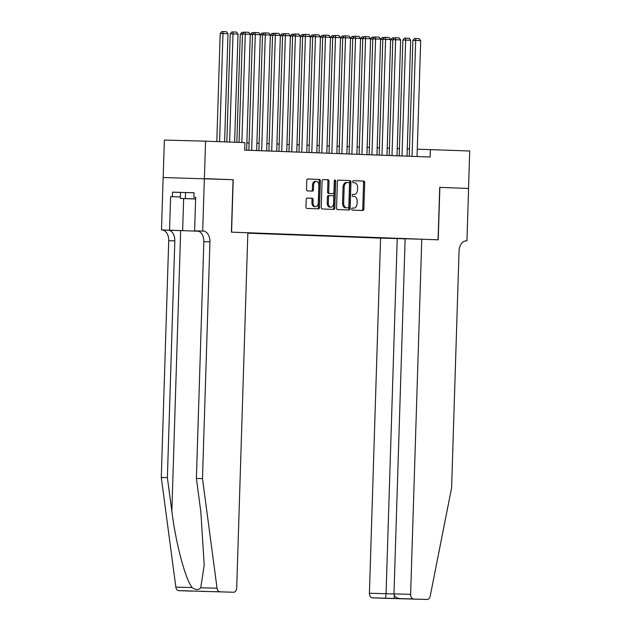 <?xml version="1.0" encoding="UTF-8"?>
<svg xmlns="http://www.w3.org/2000/svg" width="631" height="631" viewBox="0 0 631 631"><rect width="100%" height="100%" fill="white"/><g stroke="black" fill="none" stroke-linecap="round" stroke-linejoin="round"><path stroke-width="0.95" d="M351.719 209.05A1.033 0.686 91.5 0 0 352.374 210.107L362.833 210.494A1.475 0.986 91.5 0 0 362.841 210.494A1.475 0.986 91.5 0 0 363.858 209.058L364.694 182.588A1.475 0.986 91.5 0 0 363.756 181.081L353.297 180.695A1.033 0.686 91.5 0 0 353.234 182.753L354.59 182.801A4.709 3.147 91.5 0 1 357.588 187.628L357.517 189.828A4.709 3.147 91.5 0 1 354.243 194.419L352.871 194.372A1.033 0.686 91.5 0 0 352.808 196.43L354.157 196.478A4.709 3.147 91.5 0 1 357.162 201.305L357.091 203.505A4.709 3.147 91.5 0 1 353.817 208.096A4.709 3.147 91.5 0 1 353.794 208.096L352.445 208.049A1.033 0.686 91.5 0 0 351.719 209.05M307.218 198.047A1.475 0.986 91.5 0 0 307.21 198.047A1.475 0.986 91.5 0 0 306.185 199.483L305.956 206.905A1.475 0.986 91.5 0 0 306.895 208.411L318.505 208.845A1.475 0.986 91.5 0 0 318.513 208.845A1.475 0.986 91.5 0 0 319.531 207.41L320.367 180.939A1.475 0.986 91.5 0 0 319.428 179.433L307.818 178.999A1.475 0.986 91.5 0 0 307.81 178.999A1.475 0.986 91.5 0 0 306.784 180.434L306.5 189.403A1.475 0.986 91.5 0 0 307.439 190.909L312.408 191.098A1.475 0.986 91.5 0 0 312.416 191.098A1.475 0.986 91.5 0 0 313.441 189.663L313.583 185.214A3.936 2.634 91.5 0 1 316.32 181.381A3.936 2.634 91.5 0 1 318.844 185.411L318.3 202.835A3.936 2.634 91.5 0 1 315.563 206.676A3.936 2.634 91.5 0 1 313.031 202.646L313.126 199.735A1.475 0.986 91.5 0 0 312.187 198.229L307.218 198.047M353.155 194.387A4.709 3.147 91.5 0 1 353.131 194.387A4.709 3.147 91.5 0 0 353.131 194.387L354.243 194.419A4.709 3.147 91.5 0 0 354.243 194.419L352.768 194.38M192.337 591.144L192.36 591.144A4.496 3.013 -88.5 0 1 192.36 591.144A4.496 3.013 -88.5 0 1 192.337 591.144L178.652 590.64A4.496 3.013 -88.5 0 1 175.844 587.106L161.284 477.478L168.722 240.734A10.49 7.02 91.5 0 0 162.041 229.984L161.489 229.968L163.137 177.524L233.21 179.701L204.389 178.628L205.564 141.17L164.36 140.066L163.184 177.524M233.21 179.701L231.561 232.145L438.072 239.819L439.72 187.375L468.541 188.448L469.716 150.99L417.28 149.176M205.564 141.17L244.915 142.63L244.678 150.123L430.137 157.016L430.366 149.531M336.56 208.049A1.475 0.986 91.5 0 0 337.49 209.555L349.101 209.981A1.475 0.986 91.5 0 0 349.109 209.989A1.475 0.986 91.5 0 0 350.134 208.553L350.97 182.075A1.475 0.986 91.5 0 0 350.031 180.569L338.421 180.135A1.475 0.986 91.5 0 0 338.413 180.135A1.475 0.986 91.5 0 0 337.388 181.57L336.56 208.049M333.807 209.413L322.196 208.987A1.475 0.986 91.5 0 1 321.258 207.473L322.086 181.002A1.475 0.986 91.5 0 1 323.111 179.567A1.475 0.986 91.5 0 0 323.111 179.567L328.088 179.756A1.475 0.986 91.5 0 1 329.027 181.263L328.688 191.998A1.475 0.986 91.5 0 0 329.627 193.504L332.923 193.63A1.475 0.986 91.5 0 0 332.931 193.63A1.475 0.986 91.5 0 0 333.949 192.195L334.304 181.018A1.033 0.686 91.5 0 1 335.676 181.065L334.832 207.985A1.475 0.986 91.5 0 1 333.807 209.413L333.807 209.413M247.841 233.178L380.572 238.116L369.411 593.235L393.965 593.968M247.841 233.131L384.918 238.234M417.438 239.102L247.849 232.792M409.487 148.924L407.255 148.845M399.462 148.553L397.23 148.466M389.437 148.182L387.205 148.096M379.412 147.804L377.18 147.725L380.596 39.414L382.812 39.469M369.387 147.433L367.155 147.354L370.571 39.043L372.787 39.098M359.362 147.062L357.13 146.976L360.546 38.665L362.762 38.728M349.337 146.692L347.105 146.605M339.312 146.313L337.08 146.234M329.287 145.942L327.055 145.864L330.47 37.552L332.695 37.608M319.262 145.572L317.03 145.485L320.445 37.174L322.67 37.237M309.237 145.201L307.005 145.114L310.428 36.803L312.645 36.866M299.212 144.822L296.988 144.744L300.403 36.432L302.62 36.488M289.187 144.452L286.963 144.365M279.162 144.081L276.938 143.994L280.353 35.683L282.57 35.746M269.137 143.702L266.913 143.623L270.328 35.312L272.545 35.368M259.112 143.332L256.888 143.253L260.303 34.942L262.52 34.997M249.087 142.961L246.863 142.874L250.278 34.563L252.495 34.626M361.839 210.462A1.475 0.986 91.5 0 0 362.746 209.035L363.582 182.556A1.475 0.986 91.5 0 0 362.644 181.05L353.194 180.703M348.115 209.949A1.475 0.986 91.5 0 0 349.022 208.522L349.85 182.043A1.475 0.986 91.5 0 0 348.919 180.537L338.295 180.143M346.979 207.859L348.091 207.883A1.033 0.686 91.5 0 0 348.809 206.881L349.535 183.645A1.033 0.686 91.5 0 0 348.88 182.588L347.452 182.533A4.709 3.147 91.5 0 0 347.436 182.533A4.709 3.147 91.5 0 0 344.155 187.123L343.658 203.008A4.709 3.147 91.5 0 0 346.664 207.836L346.971 207.859A1.033 0.686 91.5 0 0 346.987 207.859L346.664 207.836M347.413 182.533L346.34 182.509A4.709 3.147 91.5 0 0 346.316 182.501A4.709 3.147 91.5 0 0 343.043 187.091L344.155 187.123M345.543 207.804A4.709 3.147 91.5 0 1 342.546 202.977L343.043 187.091M322.993 179.575L328.088 179.756M331.803 193.599L331.811 193.599A1.475 0.986 91.5 0 0 331.819 193.599A1.475 0.986 91.5 0 1 331.803 193.599L328.514 193.472A1.475 0.986 91.5 0 1 327.576 191.966L327.907 181.231A1.475 0.986 91.5 0 0 326.976 179.725M332.813 209.382A1.475 0.986 91.5 0 0 333.72 207.954L334.564 181.034A1.033 0.686 91.5 0 0 334.454 180.419M328.333 203.135A3.936 2.634 91.5 0 0 330.865 207.173A3.936 2.634 91.5 0 0 333.602 203.332L333.791 197.195A1.475 0.986 91.5 0 0 332.852 195.689L329.563 195.563A1.475 0.986 91.5 0 0 329.556 195.563A1.475 0.986 91.5 0 0 328.53 196.998L328.333 203.135L327.221 203.111A3.936 2.634 91.5 0 0 329.753 207.142L330.865 207.173M328.435 195.531L328.443 195.531A1.475 0.986 91.5 0 0 328.435 195.531A1.475 0.986 91.5 0 0 327.418 196.967L328.53 196.998M327.221 203.111L327.418 196.967M315.563 206.676L314.443 206.645A3.936 2.634 91.5 0 1 311.919 202.614L312.014 199.711A1.475 0.986 91.5 0 0 311.075 198.197L307.092 198.055M316.32 181.381L315.208 181.349A3.936 2.634 91.5 0 0 312.471 185.183L313.583 185.214M311.422 191.059A1.475 0.986 91.5 0 0 312.329 189.631L312.471 185.183M317.511 208.814A1.475 0.986 91.5 0 0 318.418 207.386L319.254 180.908A1.475 0.986 91.5 0 0 318.316 179.401L307.691 179.007M392.837 39.848L390.621 39.785L387.221 148.096M390.621 39.785L392.269 37.892L394.312 37.955M393.397 39.004L393.381 37.915M412.035 156.346L415.679 40.455L412.895 40.384L409.251 156.243M417.052 156.535L420.688 40.644L415.679 40.455L415.655 38.515L419.165 38.641L420.688 40.644M412.895 40.384L414.543 38.483L415.655 38.515M195.626 198.868L186.437 198.631L195.618 198.97M193.891 197.243L195.673 197.29L193.891 197.243L194.032 192.747L172.539 192.171L194.032 192.802M195.618 198.994L180.356 198.457L195.626 198.844M180.545 192.463L180.356 198.457M185.546 192.542L185.356 198.536M405.126 238.857L397.222 238.557L386.062 593.676L385.588 598.196L372.282 597.841L385.959 598.346A4.496 3.013 -88.5 0 1 385.959 598.346L427.171 599.45A4.496 3.013 91.5 0 0 427.187 599.45A4.496 3.013 91.5 0 0 430.2 596.137L451.599 487.85L459.045 251.106A10.49 7.02 -88.5 0 1 466.341 240.876A10.49 7.02 -88.5 0 1 466.388 240.876L466.94 240.9L468.588 188.456L439.72 187.383M397.222 238.557L380.572 238.116M439.87 187.383L438.222 239.827L421.776 239.22L410.623 594.331A4.496 3.013 91.5 0 0 413.486 598.937L385.983 598.346A4.496 3.013 -88.5 0 0 386.006 598.346M466.94 240.9L466.104 240.876M421.776 239.22L405.134 238.77L393.973 593.889L410.623 594.331M372.282 597.841A4.496 3.013 -88.5 0 1 369.411 593.235M413.486 598.937L408.399 598.89M408.446 598.89L400.18 598.582C396.355 598.18 394.288 596.611 393.973 593.889M408.494 598.89L393.91 598.503L394.32 595.467M161.284 477.478L167.381 477.643L174.819 240.9A10.49 7.02 91.5 0 0 168.138 230.149L198.607 231.214M167.381 477.643L171.845 511.26C175.812 543.378 185.396 579.4 192.139 587.548C195.697 590.111 198.568 590.19 200.753 587.777L204.207 565.202L200.855 512.033L196.391 478.416L203.837 241.673A10.49 7.02 91.5 0 0 197.148 230.922L203.245 231.088L202.693 231.064L204.341 178.628M233.06 179.693L231.411 232.137L247.849 232.744L236.696 587.863A4.496 3.013 91.5 0 1 233.565 592.249L178.652 590.64M196.391 478.416L202.488 478.582L209.934 241.839A10.49 7.02 91.5 0 0 203.245 231.088M200.753 587.777L217.048 588.21L202.488 478.582M180.403 196.982L170.615 196.62L180.403 196.967M172.539 192.171L172.397 196.667M195.673 197.29L194.616 230.851L202.693 231.064M161.489 229.968L198.56 231.198M170.615 196.62L169.558 230.181M197.582 230.962L194.616 230.851M217.048 588.21A4.496 3.013 91.5 0 0 219.864 591.736M233.541 592.249A4.496 3.013 91.5 0 0 233.565 592.249L211.913 591.578L233.565 592.249M205.69 591.499L206.936 591.452M205.643 591.499L197.416 591.192M198.923 397.845L199.01 395.101M198.662 406.135L198.71 404.621M198.237 417.422L198.481 412.761M197.976 425.72L198.252 419.378M380.596 39.414L382.244 37.513L384.287 37.576M383.372 38.633L383.356 37.544M370.571 39.043L372.219 37.142L374.262 37.205M373.347 38.254L373.331 37.174M360.546 38.665L362.194 36.772L364.237 36.835M363.322 37.884L363.306 36.803M352.745 38.357L350.52 38.294L347.121 146.605M350.52 38.294L352.169 36.401L354.212 36.464M353.297 37.513L353.281 36.424M402.01 155.975L405.654 40.084L402.87 40.005L399.226 155.873M407.027 156.165L410.671 40.274L405.654 40.084L405.63 38.144L409.14 38.27L410.671 40.274M402.87 40.005L404.518 38.112L405.63 38.144M391.985 155.605L395.629 39.714L392.845 39.635L389.201 155.494M397.002 155.786L400.646 39.895L395.629 39.714L395.605 37.765L399.115 37.899L400.646 39.895M392.845 39.635L394.493 37.742L395.605 37.765M381.96 155.226L385.604 39.335L382.82 39.264L379.184 155.123M386.977 155.415L390.621 39.524L385.604 39.335L385.58 37.395L389.09 37.529L390.621 39.524M382.82 39.264L384.468 37.363L385.58 37.395M371.935 154.855L375.579 38.964L372.795 38.893L369.159 154.753M376.952 155.045L380.596 39.154L375.579 38.964L375.555 37.024L379.065 37.15L380.596 39.154M372.795 38.893L374.443 36.992L375.555 37.024M342.72 37.978L340.495 37.923L337.096 146.234M340.495 37.923L342.144 36.022L344.187 36.085M343.272 37.142L343.264 36.054M361.918 154.485L365.554 38.594L362.77 38.515L359.134 154.382M366.926 154.666L370.571 38.775L365.554 38.594L365.53 36.653L369.04 36.779L370.571 38.775M362.77 38.515L364.418 36.622L365.53 36.653M330.47 37.552L332.119 35.651L334.162 35.715M333.247 36.764L333.239 35.683M351.893 154.114L355.529 38.223L352.745 38.144L349.109 154.003M356.901 154.295L360.546 38.404L355.529 38.223L355.513 36.275L359.015 36.409L360.546 38.404M352.745 38.144L354.393 36.251L355.513 36.275M320.445 37.174L322.094 35.281L324.137 35.344M323.222 36.393L323.214 35.312M341.868 153.735L345.504 37.844L342.72 37.773L339.084 153.633M346.876 153.925L350.52 38.034L345.504 37.844L345.488 35.904L348.99 36.038L350.52 38.034M342.72 37.773L344.368 35.872L345.488 35.904M310.428 36.803L312.077 34.902L314.112 34.973M313.197 36.022L313.189 34.934M331.843 153.365L335.479 37.474L332.695 37.403L329.059 153.262M336.851 153.554L340.495 37.663L335.479 37.474L335.463 35.533L338.965 35.659L340.495 37.663M332.695 37.403L334.343 35.502L335.463 35.533M300.403 36.432L302.052 34.531L304.087 34.595M303.172 35.644L303.164 34.563M321.818 152.994L325.454 37.103L322.678 37.024L319.034 152.891M326.826 153.175L330.47 37.284L325.454 37.103L325.438 35.162L328.948 35.289L330.47 37.284M322.678 37.024L324.318 35.131L325.438 35.162M292.595 36.117L290.378 36.054L286.971 144.373M290.378 36.054L292.027 34.161L294.062 34.224M293.147 35.273L293.139 34.192M311.793 152.615L315.437 36.724L312.653 36.653L309.009 152.513M316.801 152.805L320.445 36.913L315.437 36.724L315.413 34.784L318.923 34.918L320.445 36.913M312.653 36.653L314.301 34.752L315.413 34.784M280.353 35.683L282.002 33.79L284.037 33.853M283.122 34.902L283.114 33.814M301.768 152.245L305.412 36.353L302.628 36.282L298.984 152.142M306.776 152.434L310.42 36.543L305.412 36.353L305.388 34.413L308.898 34.547L310.42 36.543M302.628 36.282L304.276 34.382L305.388 34.413M270.328 35.312L271.977 33.411L274.012 33.482M273.097 34.531L273.089 33.443M291.743 151.874L295.387 35.983L292.603 35.904L288.959 151.771M296.751 152.063L300.395 36.172L295.387 35.983L295.363 34.042L298.873 34.169L300.395 36.172M292.603 35.904L294.251 34.011L295.363 34.042M260.303 34.942L261.952 33.041L263.987 33.104M263.08 34.153L263.064 33.072M281.718 151.503L285.362 35.612L282.578 35.533L278.934 151.393M286.726 151.685L290.37 35.793L285.362 35.612L285.338 33.664L288.848 33.798L290.37 35.793M282.578 35.533L284.226 33.64L285.338 33.664M250.278 34.563L251.927 32.67L253.962 32.733M253.055 33.782L253.039 32.702M271.693 151.124L275.337 35.233L272.553 35.162L268.909 151.022M276.701 151.314L280.345 35.423L275.337 35.233L275.313 33.293L278.823 33.427L280.345 35.423M272.553 35.162L274.201 33.262L275.313 33.293M242.47 34.255L240.253 34.192L236.854 142.33M240.253 34.192L241.902 32.299L243.937 32.362M243.03 33.411L243.014 32.323M261.668 150.754L265.312 34.863L262.528 34.792L258.884 150.651M266.684 150.943L270.32 35.052L265.312 34.863L265.288 32.922L268.798 33.049L270.32 35.052M262.528 34.792L264.176 32.891L265.288 32.922M229.613 142.062L233.013 33.893L238.021 34.082L234.622 142.251M230.228 33.822L231.877 31.921L232.989 31.952L233.013 33.893L230.228 33.822L226.829 141.959M232.989 31.952L236.499 32.086L238.021 34.082M251.643 150.383L255.287 34.492L252.503 34.413L248.859 150.281M256.659 150.564L260.295 34.673L255.287 34.492L255.263 32.552L258.773 32.678L260.295 34.673M252.503 34.413L254.151 32.52L255.263 32.552M219.588 141.691L222.988 33.522L227.996 33.711L224.604 141.872M220.203 33.451L221.852 31.55L222.964 31.582L222.988 33.522L220.203 33.451L216.804 141.589M222.964 31.582L226.474 31.708L227.996 33.711M241.854 142.519L245.262 34.121L242.478 34.042L239.07 142.417M246.634 150.194L250.27 34.303L245.262 34.121L245.238 32.173L248.748 32.307L250.27 34.303M242.478 34.042L244.126 32.149L245.238 32.173M362.644 181.05L363.756 181.081M363.582 182.556L364.694 182.588M362.746 209.035L363.858 209.058M348.919 180.537L350.031 180.569M349.85 182.043L350.97 182.075M349.022 208.522L350.134 208.553M342.546 202.977L343.658 203.008M327.907 181.231L329.027 181.263M327.576 191.966L328.688 191.998M328.514 193.472L329.627 193.504M334.564 181.034L335.676 181.065M333.72 207.954L334.832 207.985M311.075 198.197L312.187 198.229M312.014 199.711L313.126 199.735M311.919 202.614L313.031 202.646M312.329 189.631L313.441 189.663M318.316 179.401L319.428 179.433M319.254 180.908L320.367 180.939M318.418 207.386L319.531 207.41M393.91 598.503L385.588 598.196M171.845 511.26L180.663 230.615M203.837 241.673L209.934 241.839M174.819 240.9L168.722 240.734M175.844 587.106L192.139 587.548M168.138 230.149L162.041 229.984M183.653 198.584L182.643 230.67M346.316 182.501L347.436 182.533"/></g></svg>
